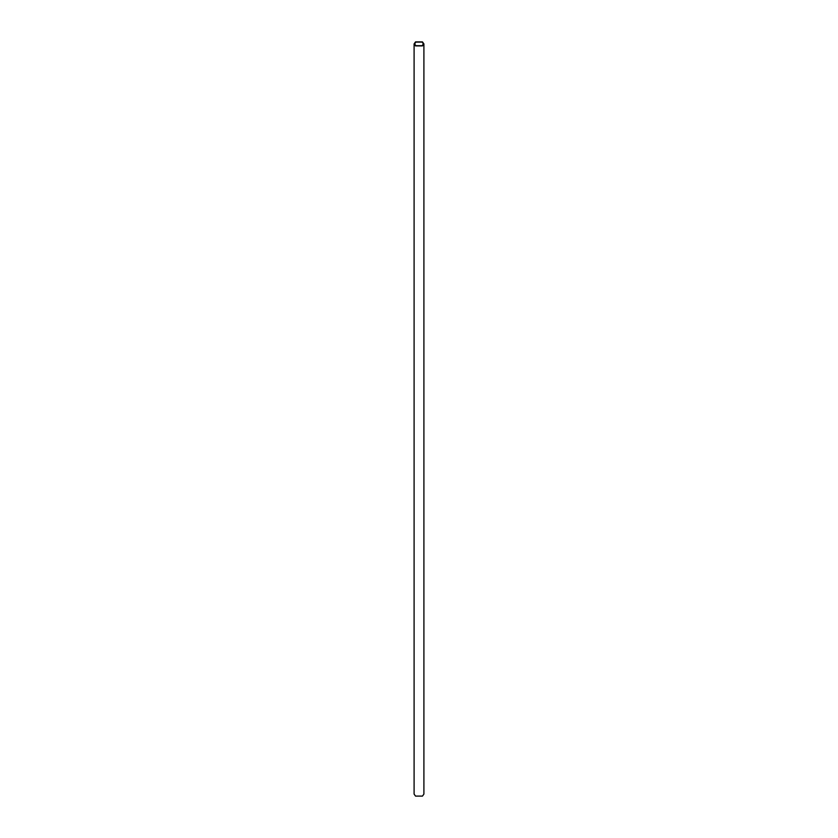 <?xml version="1.0" encoding="UTF-8"?>
<svg xmlns="http://www.w3.org/2000/svg" width="838" height="838" viewBox="0 0 838 838"><rect width="100%" height="100%" fill="white"/><g stroke="black" fill="none" stroke-linecap="round" stroke-linejoin="round"><path stroke-width="1.26" d="M423.902 43.901L423.902 794.099L422.467 796.1L415.533 796.1L414.098 794.099L414.098 43.901L415.533 41.9L422.467 41.9L423.902 43.901L422.467 45.901L415.533 45.901L414.098 43.901M415.878 45.702L422.122 45.702L423.41 43.901L422.122 42.099L415.878 42.099L414.59 43.901L415.878 45.702"/></g></svg>
